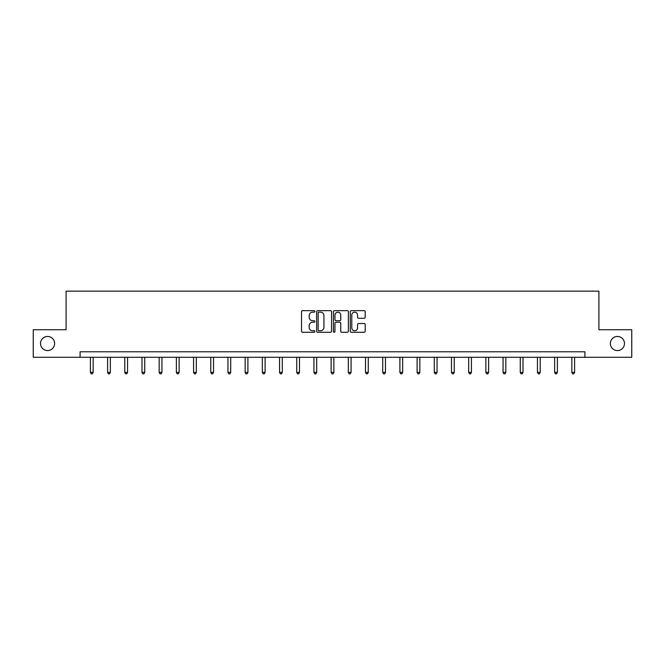 <?xml version="1.0" encoding="UTF-8"?>
<svg xmlns="http://www.w3.org/2000/svg" width="665" height="665" viewBox="0 0 665 665"><rect width="100%" height="100%" fill="white"/><g stroke="black" fill="none" stroke-linecap="round" stroke-linejoin="round"><path stroke-width="1" d="M314.869 311.403A0.756 0.756 0 0 0 314.104 310.646L302.617 310.646A1.081 1.081 0 0 0 301.528 311.727L301.528 331.203A1.081 1.081 0 0 0 302.617 332.284L314.104 332.284A0.756 0.756 0 0 0 314.869 331.527A0.756 0.756 0 0 0 314.104 330.771L312.617 330.771A3.458 3.458 0 0 1 309.159 327.313L309.159 325.684A3.458 3.458 0 0 1 312.617 322.226L314.104 322.226A0.756 0.756 0 0 0 314.869 321.469A0.756 0.756 0 0 0 314.104 320.713L312.617 320.713A3.458 3.458 0 0 1 309.159 317.247L309.159 315.626A3.458 3.458 0 0 1 312.617 312.159L314.104 312.159A0.756 0.756 0 0 0 314.869 311.403M610.37 343.514A7.057 7.057 0 0 0 617.419 350.563A7.057 7.057 0 0 0 624.477 343.514A7.057 7.057 0 0 0 617.419 336.457A7.057 7.057 0 0 0 610.37 343.514M40.523 343.514A7.057 7.057 0 0 0 47.581 350.563A7.057 7.057 0 0 0 54.63 343.514A7.057 7.057 0 0 0 47.581 336.457A7.057 7.057 0 0 0 40.523 343.514M364.121 318.277A1.081 1.081 0 0 0 365.201 317.197L365.201 311.727A1.081 1.081 0 0 0 364.121 310.646L351.353 310.646A1.081 1.081 0 0 0 350.272 311.727L350.272 331.203A1.081 1.081 0 0 0 351.353 332.284L364.121 332.284A1.081 1.081 0 0 0 365.201 331.203L365.201 324.603A1.081 1.081 0 0 0 364.121 323.522L358.651 323.522A1.081 1.081 0 0 0 357.571 324.603L357.571 327.878A2.893 2.893 0 0 1 354.678 330.771A2.893 2.893 0 0 1 351.785 327.878L351.785 315.06A2.893 2.893 0 0 1 354.678 312.159A2.893 2.893 0 0 1 357.571 315.06L357.571 317.197A1.081 1.081 0 0 0 358.651 318.277L364.121 318.277M80.091 357.288L33.25 357.288L33.25 329.732L66.093 329.732L66.093 291.154L598.907 291.154L598.907 329.732L631.75 329.732L631.75 357.288L584.909 357.288L584.909 351.777L80.091 351.777L80.091 357.288L584.909 357.288M331.552 311.727A1.081 1.081 0 0 0 330.472 310.646L317.704 310.646A1.081 1.081 0 0 0 316.623 311.727L316.623 331.203A1.081 1.081 0 0 0 317.704 332.284L330.472 332.284A1.081 1.081 0 0 0 331.552 331.203L331.552 311.727M334.528 310.646L347.296 310.646A1.081 1.081 0 0 1 348.377 311.727L348.377 331.203A1.081 1.081 0 0 1 347.296 332.284L341.835 332.284A1.081 1.081 0 0 1 340.746 331.203L340.746 323.306A1.081 1.081 0 0 0 339.665 322.226L336.041 322.226A1.081 1.081 0 0 0 334.961 323.306L334.961 331.527A0.756 0.756 0 0 1 334.204 332.284A0.756 0.756 0 0 1 333.448 331.527L333.448 311.727A1.081 1.081 0 0 1 334.528 310.646M318.892 312.159A0.756 0.756 0 0 0 318.136 312.924L318.136 330.015A0.756 0.756 0 0 0 318.892 330.771L320.464 330.771A3.458 3.458 0 0 0 323.93 327.313L323.93 315.626A3.458 3.458 0 0 0 320.464 312.159L318.892 312.159M340.746 315.11A2.893 2.893 0 0 0 337.853 312.218A2.893 2.893 0 0 0 334.961 315.11L334.961 319.624A1.081 1.081 0 0 0 336.041 320.713L339.665 320.713A1.081 1.081 0 0 0 340.746 319.624L340.746 315.11M90.398 357.288L90.398 372.408L93.158 372.408L93.158 357.288M93.158 372.408L92.327 373.846L91.23 373.846L90.398 372.408M107.597 357.288L107.597 372.408L110.348 372.408L110.348 357.288M110.348 372.408L109.525 373.846L108.42 373.846L107.597 372.408M124.787 357.288L124.787 372.408L127.547 372.408L127.547 357.288M127.547 372.408L126.716 373.846L125.619 373.846L124.787 372.408M141.986 357.288L141.986 372.408L144.737 372.408L144.737 357.288M144.737 372.408L143.914 373.846L142.809 373.846L141.986 372.408M159.176 357.288L159.176 372.408L161.936 372.408L161.936 357.288M161.936 372.408L161.105 373.846L160.007 373.846L159.176 372.408M176.375 357.288L176.375 372.408L179.126 372.408L179.126 357.288M179.126 372.408L178.303 373.846L177.198 373.846L176.375 372.408M193.565 357.288L193.565 372.408L196.325 372.408L196.325 357.288M196.325 372.408L195.493 373.846L194.396 373.846L193.565 372.408M210.763 357.288L210.763 372.408L213.515 372.408L213.515 357.288M213.515 372.408L212.692 373.846L211.586 373.846L210.763 372.408M227.954 357.288L227.954 372.408L230.713 372.408L230.713 357.288M230.713 372.408L229.882 373.846L228.785 373.846L227.954 372.408M245.152 357.288L245.152 372.408L247.904 372.408L247.904 357.288M247.904 372.408L247.081 373.846L245.975 373.846L245.152 372.408M262.343 357.288L262.343 372.408L265.102 372.408L265.102 357.288M265.102 372.408L264.271 373.846L263.174 373.846L262.343 372.408M279.541 357.288L279.541 372.408L282.293 372.408L282.293 357.288M282.293 372.408L281.47 373.846L280.364 373.846L279.541 372.408M296.731 357.288L296.731 372.408L299.491 372.408L299.491 357.288M299.491 372.408L298.66 373.846L297.563 373.846L296.731 372.408M313.93 357.288L313.93 372.408L316.681 372.408L316.681 357.288M316.681 372.408L315.858 373.846L314.753 373.846L313.93 372.408M331.12 357.288L331.12 372.408L333.88 372.408L333.88 357.288M333.88 372.408L333.049 373.846L331.951 373.846L331.12 372.408M348.319 357.288L348.319 372.408L351.07 372.408L351.07 357.288M351.07 372.408L350.247 373.846L349.142 373.846L348.319 372.408M365.509 357.288L365.509 372.408L368.269 372.408L368.269 357.288M368.269 372.408L367.437 373.846L366.34 373.846L365.509 372.408M382.707 357.288L382.707 372.408L385.459 372.408L385.459 357.288M385.459 372.408L384.636 373.846L383.53 373.846L382.707 372.408M399.898 357.288L399.898 372.408L402.658 372.408L402.658 357.288M402.658 372.408L401.826 373.846L400.729 373.846L399.898 372.408M417.096 357.288L417.096 372.408L419.848 372.408L419.848 357.288M419.848 372.408L419.025 373.846L417.919 373.846L417.096 372.408M434.287 357.288L434.287 372.408L437.046 372.408L437.046 357.288M437.046 372.408L436.215 373.846L435.118 373.846L434.287 372.408M451.485 357.288L451.485 372.408L454.237 372.408L454.237 357.288M454.237 372.408L453.414 373.846L452.308 373.846L451.485 372.408M468.675 357.288L468.675 372.408L471.435 372.408L471.435 357.288M471.435 372.408L470.604 373.846L469.507 373.846L468.675 372.408M485.874 357.288L485.874 372.408L488.625 372.408L488.625 357.288M488.625 372.408L487.802 373.846L486.697 373.846L485.874 372.408M503.064 357.288L503.064 372.408L505.824 372.408L505.824 357.288M505.824 372.408L504.993 373.846L503.895 373.846L503.064 372.408M520.263 357.288L520.263 372.408L523.014 372.408L523.014 357.288M523.014 372.408L522.191 373.846L521.086 373.846L520.263 372.408M537.453 357.288L537.453 372.408L540.213 372.408L540.213 357.288M540.213 372.408L539.382 373.846L538.284 373.846L537.453 372.408M554.652 357.288L554.652 372.408L557.403 372.408L557.403 357.288M557.403 372.408L556.58 373.846L555.475 373.846L554.652 372.408M571.842 357.288L571.842 372.408L574.602 372.408L574.602 357.288M574.602 372.408L573.77 373.846L572.673 373.846L571.842 372.408"/></g></svg>
